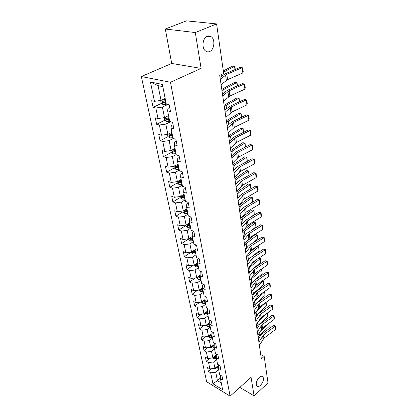 <?xml version="1.0" encoding="UTF-8"?>
<svg xmlns="http://www.w3.org/2000/svg" width="417" height="417" viewBox="0 0 417 417"><rect width="100%" height="100%" fill="white"/><g stroke="black" fill="none" stroke-linecap="round" stroke-linejoin="round"><path stroke-width="0.63" d="M259.28 377.401C260.771 376.129 261.965 375.899 262.866 376.707C264.123 379.173 263.33 382.05 260.489 385.329C258.988 386.632 257.779 386.872 256.862 386.048C255.611 383.562 256.419 380.679 259.28 377.401M207.312 36.222C208.776 35.648 210.142 35.862 211.403 36.858C215.464 39.855 214.239 49.831 209.642 51.526C208.146 52.146 206.743 51.932 205.44 50.89C201.406 47.919 202.662 37.832 207.312 36.222M141.358 76.535L206.639 381.727L230.106 396.15L170.48 82.269L141.358 76.535L171.71 63.447L201.098 68.393L195.302 32.547L165.309 29.018L171.71 63.447M165.309 29.018L186.446 20.85L216.579 23.92L195.302 32.547M220.353 375.138L220.442 378.683L222.824 380.106L222.053 376.144L219.665 374.727L218.399 368.326L220.802 369.733L220.014 365.673L217.601 364.276L216.308 357.718L218.732 359.105L217.924 354.95L215.49 353.569L214.166 346.85L216.611 348.216L215.782 343.957L213.327 342.602L211.966 335.716L214.437 337.061L213.587 332.693L211.106 331.359L209.715 324.301L212.206 325.62L211.336 321.147L208.834 319.834L207.405 312.594L209.923 313.892L209.026 309.299L206.504 308.017L205.039 300.589L207.577 301.861L206.66 297.149L204.111 295.893L202.61 288.272L205.174 289.513L204.231 284.681L201.656 283.451L200.113 275.632L202.704 276.841L201.739 271.879L199.138 270.68L197.554 262.653L200.17 263.831L199.175 258.733L196.553 257.57L194.927 249.324L197.564 250.466L196.543 245.227L193.895 244.096L192.221 235.626L194.89 236.731L193.842 231.346L191.163 230.257L189.448 221.547L192.138 222.61L191.059 217.075L188.359 216.027L186.592 207.072L189.308 208.093L188.203 202.401L185.471 201.395L183.652 192.185L186.399 193.16L185.257 187.301L182.5 186.342L180.634 176.86L183.407 177.788L182.229 171.757L179.446 170.85L177.522 161.087L180.321 161.963L179.112 155.75L176.297 154.9L174.316 144.845L177.147 145.663L175.896 139.262L173.055 138.465L171.012 128.108L173.873 128.863L172.586 122.27L169.719 121.529L167.608 110.849L170.496 111.547L169.172 104.745L166.274 104.073L162.395 84.422L150.459 82.003L158.069 85.652L161.04 100.403L165.168 98.464M220.442 378.683L222.615 389.697L212.957 383.786L210.694 372.85L208.391 371.469L211.68 368.706M150.459 82.003L154.467 101.341L151.694 100.7L153.086 107.351L155.849 108.019L158.027 118.537L155.28 117.829L156.63 124.282L159.367 125.011L161.483 135.217L158.762 134.456L160.076 140.722L162.786 141.504L164.835 151.418L162.14 150.6L163.417 156.683L166.102 157.522L168.093 167.149L165.424 166.279L166.664 172.195L169.323 173.081L171.262 182.438L168.619 181.52L169.818 187.264L172.456 188.203L174.337 197.298L171.721 196.334L172.888 201.922L175.5 202.907L177.329 211.753L174.739 210.747L175.875 216.183L178.46 217.205L180.243 225.811L177.673 224.763L178.778 230.054L181.343 231.117L183.079 239.494L180.53 238.409L181.609 243.559L184.147 244.659L185.836 252.817L183.313 251.696L184.361 256.71L186.879 257.847L188.52 265.791L186.018 264.633L187.045 269.523L189.537 270.69L191.137 278.426L188.661 277.242L189.657 282.007L192.128 283.206L193.691 290.748L191.236 289.534L192.206 294.178L194.656 295.403L196.178 302.758L193.743 301.517L194.692 306.047L197.116 307.293L198.601 314.465L196.188 313.203L197.116 317.618L199.519 318.896L200.968 325.891L198.575 324.603L199.482 328.914L201.864 330.212L203.277 337.04L200.905 335.727L201.786 339.933L204.153 341.257L205.529 347.919L203.183 346.59L204.043 350.697L206.384 352.037L207.734 358.547L205.404 357.192L206.243 361.205L208.563 362.566L209.881 368.92L207.572 367.549L208.391 371.469M216.579 23.92L223.679 73.475L219.717 75.347L261.355 358.912L264.196 356.394L260.708 354.533M218.336 365.443L214.937 368.31L213.66 361.951L216.647 359.454M218.32 364.693L218.399 368.326M209.881 368.92L214.937 368.31M208.563 362.566L213.66 361.951M216.308 357.718L216.298 354.028M216.261 355.096L212.847 357.927L211.539 351.411L214.573 348.925M207.734 358.547L212.847 357.927M206.384 352.037L211.539 351.411M214.166 346.85L214.265 343.118M214.13 344.505L210.71 347.288L209.365 340.616L212.446 338.14M205.529 347.919L210.71 347.288M204.153 341.257L209.365 340.616M211.966 335.716L212.185 331.937M211.945 333.663L208.516 336.394L207.145 329.56L210.267 327.1M203.277 337.04L208.516 336.394M201.864 330.212L207.145 329.56M209.715 324.301L209.694 320.767L210.064 320.48M209.704 322.555L206.274 325.234L204.862 318.228L208.036 315.784M200.968 325.891L206.274 325.234M199.519 318.896L204.862 318.228M207.405 312.594L207.4 309.101L207.901 308.726M207.405 311.171L203.97 313.798L202.526 306.615L205.748 304.186M198.601 314.465L203.97 313.798M197.116 307.293L202.526 306.615M205.039 300.589L205.055 297.144L205.69 296.669M205.044 299.51L201.614 302.07L200.129 294.71L203.402 292.296M196.178 302.758L201.614 302.07M194.656 295.403L200.129 294.71M202.61 288.272L202.641 284.874L203.433 284.3M202.615 287.548L199.196 290.05L197.674 282.497L200.999 280.104M193.691 290.748L199.196 290.05M192.128 283.206L197.674 282.497M200.113 275.632L200.165 272.285L201.135 271.603M200.118 275.288L196.715 277.717L195.151 269.966L198.528 267.599M191.137 278.426L196.715 277.717M189.537 270.69L195.151 269.966M197.554 262.653L197.627 259.364L198.789 258.561M197.564 262.7L194.166 265.061L192.565 257.107L196 254.761M188.52 265.791L194.166 265.061M186.879 257.847L192.565 257.107M194.927 249.324L195.02 246.093L196.397 245.165M195.005 249.736L191.554 252.071L189.912 243.903L193.399 241.589M185.836 252.817L191.554 252.071M184.147 244.659L189.912 243.903M192.221 235.626L192.341 232.462L193.863 231.466M192.383 236.423L188.87 238.732L187.181 230.346L190.731 228.057M183.079 239.494L188.87 238.732M181.343 231.117L187.181 230.346M189.448 221.547L189.589 218.451L191.137 217.471M189.683 222.756L186.112 225.034L184.377 216.418L187.989 214.156M180.243 225.811L186.112 225.034M178.46 217.205L184.377 216.418M186.592 207.072L186.759 204.054L188.333 203.084M186.915 208.708L183.282 210.955L181.499 202.099L185.169 199.873M177.329 211.753L183.282 210.955M175.5 202.907L181.499 202.099M183.652 192.185L183.845 189.245L185.45 188.291M184.064 194.275L180.368 196.485L178.539 187.379L182.276 185.19M174.337 197.298L180.368 196.485M172.456 188.203L178.539 187.379M180.634 176.86L180.853 174.009L182.484 173.076M181.14 179.43L177.376 181.609L175.489 172.237L179.294 170.089M171.262 182.438L177.376 181.609M169.323 173.081L175.489 172.237M177.522 161.087L177.772 158.324L179.435 157.412M178.127 164.162L174.296 166.3L172.357 156.656L176.229 154.551M168.093 167.149L174.296 166.3M166.102 157.522L172.357 156.656M174.316 144.845L174.598 142.181L176.292 141.285M175.025 148.452L171.126 150.547L169.13 140.623L173.185 138.501M164.835 151.418L171.126 150.547M162.786 141.504L169.13 140.623M171.012 128.108L171.33 125.548L173.055 124.678M171.835 132.283L167.863 134.326L165.804 124.104L170.527 121.738M161.483 135.217L167.863 134.326M159.367 125.011L165.804 124.104M167.608 110.849L167.962 108.41L169.719 107.56M168.551 115.624L164.501 117.62L162.385 107.086L167.9 104.448M158.027 118.537L164.501 117.62M155.849 108.019L162.385 107.086M154.467 101.341L161.04 100.403M239.843 387.414L254.073 395.874L268.001 382.968L264.196 356.394M254.073 395.874L251.07 377.328L230.106 396.15M201.098 68.393L170.48 82.269M162.833 86.632L158.069 85.652M220.426 378.047L217.419 380.643L221.291 382.978M218.68 369.738L215.73 372.245L217.419 380.643L212.957 383.786M210.694 372.85L215.73 372.245M153.086 107.351L161.53 103.353M164.574 101.91L165.737 101.357M156.63 124.282L164.845 120.211M167.519 118.887L169.047 118.131M160.076 140.722L168.067 136.583M170.595 135.275L172.054 134.519M163.417 156.683L171.205 152.486M173.654 151.168L174.358 150.792M166.664 172.195L174.264 167.942L175.927 169.406L179.128 169.239M169.818 187.264L177.288 182.938M172.888 201.922L180.227 197.522M175.875 216.183L183.084 211.716M178.778 230.054L185.867 225.529M181.609 243.559L188.578 238.977M184.361 256.71L191.153 252.123M187.045 269.523L193.321 265.17M189.657 282.007L195.469 277.873M192.206 294.178L197.595 290.253M194.692 306.047L199.696 302.315M197.116 317.618L201.771 314.069M199.482 328.914L203.814 325.536M201.786 339.933L205.826 336.728M204.043 350.697L207.807 347.642M206.243 361.205L209.756 358.297M220.291 79.266L226.822 74.283L242.183 67.674L240.328 67.299L224.982 73.882L220.025 77.421M221.088 84.677L227.573 79.631L242.856 72.959L242.183 67.674L242.741 67.924L243.21 71.615L242.856 72.959M160.665 100.455L161.191 103.072L162.938 104.526L166.743 104.182M164.131 98.954L165.221 98.73M234.985 69.592L234.557 66.392L223.491 72.183M235.277 69.467L234.907 66.652L232.483 66.147L223.314 70.926M165.638 100.841L162.562 101.336L163.198 102.509L165.898 102.175M165.799 101.665L163.198 102.509M222.746 95.983L229.147 90.807L244.258 84.01L242.423 83.598L227.322 90.364L222.464 94.039M223.517 101.237L229.876 96.004L244.909 89.155L244.258 84.01L244.8 84.213L245.253 87.805L244.909 89.155M225.133 112.225L231.404 106.872L246.27 99.903L244.456 99.444L229.6 106.387L224.831 110.187M225.884 117.333L232.113 111.923L246.906 104.902L246.27 99.903L246.807 100.059L247.245 103.552L246.906 104.902M164.131 117.672L164.606 120.013L166.331 121.467L169.662 121.238M167.686 116.051L168.598 115.858M237.164 85.954L236.71 82.571L221.943 90.494M237.45 85.824L237.049 82.785L234.662 82.29L221.776 89.353M169 117.907L165.966 118.386L166.591 119.523L169.255 119.199M169.151 118.668L166.591 119.523M167.498 134.378L167.921 136.458L169.625 137.918L172.909 137.709M171.126 132.648L171.877 132.481M239.28 101.863L238.805 98.313L224.289 106.471M239.567 101.732L239.134 98.48L236.778 98L224.111 105.272M172.268 134.472L169.271 134.936L169.891 136.041L172.518 135.728M172.409 135.171L169.891 136.041M227.453 128.019L233.603 122.494L248.235 115.363L246.437 114.873L231.816 121.972L227.14 125.892M228.182 132.987L234.291 127.409L248.85 120.232L248.235 115.363L248.751 115.478L249.184 118.881L248.85 120.232M246.437 114.873L248.751 115.478M229.704 143.375L235.741 137.693L250.143 130.417L248.365 129.89L233.973 137.141L229.381 141.165M230.413 148.207L236.413 142.478L250.742 135.155L250.143 130.417L250.648 130.49L251.07 133.8L250.742 135.155M248.365 129.89L250.648 130.49M231.899 158.319L237.82 152.492L251.998 145.069L250.242 144.511L236.069 151.903L231.565 156.031M232.592 163.021L238.477 157.146L252.587 149.687L251.998 145.069L252.499 145.106L252.905 148.332L252.587 149.687M250.242 144.511L252.499 145.106M170.767 150.594L171.137 152.429L172.82 153.889L176.063 153.701M174.452 148.76L175.062 148.624M241.344 117.344L240.849 113.638L226.572 122.009M241.605 117.219L241.167 113.763L238.842 113.288L226.384 120.758M175.442 150.558L172.482 151.006L173.097 152.08L175.682 151.778M175.567 151.194L173.097 152.08M177.668 164.418L178.153 164.308M243.351 132.413L242.835 128.561L228.787 137.136M243.544 132.314L243.142 128.644L240.849 128.181L228.599 135.833M173.941 166.347L174.264 167.952M178.528 166.185L175.599 166.623L176.209 167.665L178.757 167.373M178.643 166.769L176.209 167.665M177.027 181.656L177.308 183.037L178.95 184.491L182.109 184.345M180.78 179.638L181.16 179.55M245.3 147.086L244.769 143.094L230.95 151.856M245.071 143.135L242.803 142.682L245.071 143.135L245.436 147.019M230.752 150.506L242.803 142.682M181.52 181.374L178.627 181.796L179.232 182.813L181.749 182.526M181.624 181.906L179.232 182.813M234.036 172.862L239.848 166.894L253.812 159.346L252.071 158.757L238.112 166.279L236.423 167.525L233.687 170.501M234.708 177.444L240.484 171.434L254.38 163.845L253.812 159.346L254.297 159.346L254.693 162.489L254.38 163.845M252.071 158.757L254.297 159.346M180.024 196.532L180.264 197.71L181.89 199.164L185.002 199.029M183.798 194.437L184.085 194.369M247.203 161.379L246.655 157.251L233.056 166.19M246.947 157.261L244.711 156.813L246.947 157.261L247.281 161.337M232.853 164.798L244.711 156.813M184.434 196.146L181.572 196.548L182.172 197.538L184.658 197.262M184.528 196.621L182.172 197.538M236.116 187.024L241.818 180.926L255.574 173.258L253.849 172.638L240.103 180.28L238.441 181.551L235.756 184.59M236.767 191.481L242.444 185.346L256.132 177.642L255.574 173.258L256.054 173.222L256.439 176.287L256.132 177.642M253.849 172.638L256.054 173.222M182.943 211.002L183.141 211.982L184.747 213.431L187.822 213.316M249.058 175.302L248.496 171.053L235.105 180.16M248.777 171.027L246.567 170.589L248.777 171.027L249.079 175.291M234.896 178.726L246.567 170.589M187.269 210.507L184.439 210.898L185.033 211.862L187.483 211.596M187.353 210.939L185.033 211.862M238.138 200.817L243.742 194.598L257.294 186.816L255.59 186.17L242.042 193.926L240.411 195.219L237.773 198.32M238.779 205.159L244.346 198.909L257.836 191.09L257.294 186.816L257.758 186.748L258.139 189.74L257.836 191.09M255.59 186.17L257.758 186.748M185.779 225.076L185.94 225.868L187.525 227.317L190.564 227.218M250.852 188.75L250.283 184.512L248.381 184.022L250.56 184.45L250.852 188.75L250.012 189.36M238.175 197.851L237.737 198.054M250.56 184.45L237.106 193.769M236.887 192.294L248.381 184.022M190.027 224.487L187.228 224.862L187.817 225.8L190.235 225.545M190.1 224.872L187.817 225.8M240.114 214.249L245.618 207.927L258.973 200.04L257.284 199.368L243.935 207.223L242.324 208.542L239.739 211.7M240.734 218.487L246.207 212.128L259.499 204.205L258.973 200.04L259.426 199.941L259.796 202.855L259.499 204.205M257.284 199.368L259.426 199.941M188.541 238.779L188.661 239.389L190.235 240.838L193.233 240.755M252.582 201.771L252.03 197.632L250.148 197.126L252.301 197.543L252.681 200.436L252.582 201.771L250.382 203.428M240.463 210.809L239.666 211.216M252.301 197.543L239.05 207.035M238.832 205.529L250.148 197.126M192.711 238.091L189.943 238.456L190.522 239.374L192.915 239.123M192.779 238.43L190.522 239.374M242.037 227.348L247.443 220.916L260.609 212.936L258.936 212.237L245.78 220.192L244.195 221.526L241.651 224.737M242.642 231.477L248.021 225.013L261.125 217.002L260.609 212.936L261.052 212.811L261.412 215.652L261.125 217.002M258.936 212.237L261.052 212.811M191.226 252.113L192.868 254L195.834 253.932M254.276 214.474L253.739 210.439L251.873 209.907L253.995 210.319L254.276 214.474L250.872 217.111M242.699 223.418L241.552 224.049M253.995 210.319L240.953 219.973M240.864 218.326L251.873 209.907M195.323 251.342L192.591 251.691L193.165 252.582L195.521 252.342M195.38 251.639L193.165 252.582M243.909 240.119L249.225 233.588L262.204 225.519L260.547 224.799L247.578 232.842L246.014 234.198L243.518 237.455M244.503 244.143L249.788 237.586L262.705 229.486L262.204 225.519L262.642 225.362L262.991 228.141L262.705 229.486M260.547 224.799L262.642 225.362M193.842 265.103L195.437 266.828L198.367 266.771M255.923 226.874L255.402 222.933L253.557 222.381L255.652 222.787L255.923 226.874L251.456 230.434M244.894 235.662L243.387 236.569M255.652 222.787L242.803 232.592M243.669 230.158L253.557 222.381M197.867 264.242L195.166 264.581L195.735 265.457L198.059 265.222M197.919 264.503L195.735 265.457M245.738 252.572L250.966 245.952L263.763 237.799L262.121 237.059L249.33 245.18L247.797 246.551L245.342 249.861M246.317 256.497L251.514 249.851L264.253 241.672L263.763 237.799L264.19 237.617L264.529 240.328L264.253 241.672M262.121 237.059L264.19 237.617M196.397 277.758L197.939 279.322L200.832 279.281M257.539 238.977L257.023 235.131L255.199 234.557L257.268 234.959L257.539 238.977L252.123 243.408M247.046 247.562L245.186 248.787M257.268 234.959L244.612 244.904M246.317 241.735L255.199 234.557M200.348 276.82L197.679 277.143L198.237 277.998L200.535 277.774M200.395 277.044L198.237 277.998M247.521 264.722L252.66 258.019L265.28 249.783L263.653 249.027L251.044 257.226L249.533 258.613L247.119 261.965M248.084 268.553L253.197 261.824L265.759 253.567L265.28 249.783L265.702 249.58L266.036 252.228L265.759 253.567M263.653 249.027L265.702 249.58M198.888 290.086L200.379 291.509L203.241 291.478M256.809 246.452L258.848 246.843L259.113 250.799L252.858 256.043M249.121 259.181L246.937 260.714M259.113 250.799L258.613 247.041L246.379 256.924M258.848 246.843L256.804 246.452M248.819 253.067L256.778 246.473M202.766 289.075L200.124 289.393L200.681 290.227L202.949 290.008M202.803 289.262L200.681 290.227M249.262 276.575L254.318 269.794L266.765 261.49L265.155 260.714L252.718 268.986L251.227 270.388L248.85 273.776M249.814 280.318L254.839 273.51L267.234 265.186L266.765 261.49L267.177 261.261L267.506 263.846L267.234 265.186M265.155 260.714L267.177 261.261M201.416 302.096L202.761 303.388L205.586 303.368M258.837 258.118L260.39 258.451L260.651 262.345L253.651 268.366M251.117 270.539L248.641 272.358M260.651 262.345L260.161 258.676L248.099 268.652M260.39 258.451L258.728 258.191M251.201 264.159L256.507 259.65M202.48 301.423L203.058 302.148L205.305 301.934M205.154 301.183L203.058 302.148M205.122 301.027L202.745 301.225M250.961 288.152L255.934 281.298L268.214 272.927L266.619 272.129L254.349 280.469L252.879 281.882L250.544 285.311M251.498 291.801L256.445 284.926L268.673 276.539L268.214 272.927L268.621 272.676L268.939 275.199L268.673 276.539M266.619 272.129L268.621 272.676M203.871 313.808L205.081 314.976L207.875 314.971M260.802 269.507L261.897 269.794L262.152 273.63L254.485 280.375M253.083 281.611L250.315 283.727M262.152 273.63L261.673 270.044L250.049 279.969M261.897 269.794L261.673 270.044L260.578 269.658M253.468 275.012L256.382 272.478M204.81 313.151L205.383 313.777L207.598 313.568M207.447 312.807L205.383 313.777M207.426 312.687L205.206 312.891M252.624 299.453L257.513 292.531L269.632 284.102L268.053 283.284L255.944 291.686L254.495 293.109L252.202 296.57M253.145 303.018L258.014 296.075L270.08 287.626L269.632 284.102L270.028 283.826L270.341 286.297L270.08 287.626M268.053 283.284L270.028 283.826M206.269 325.234L207.343 326.282L210.105 326.287M262.7 280.636L263.372 280.881L263.617 284.655L251.946 294.84M263.617 284.655L263.153 281.152L252.087 290.92M263.372 280.881L263.153 281.152L262.366 280.865M255.71 285.567L256.377 284.973M207.103 324.588L207.645 325.119L209.84 324.921M209.715 324.145L208.594 324.384L207.645 325.119M209.715 324.045L207.51 324.264M254.245 310.488L259.061 303.503L271.019 295.022L269.455 294.188L257.498 302.643L256.074 304.082L253.817 307.574M254.756 313.97L259.546 306.969L271.457 298.468L271.019 295.022L271.404 294.725L271.712 297.139L271.457 298.468M269.455 294.188L271.404 294.725M208.568 336.352L209.553 337.322L212.284 337.332M264.441 291.577L264.811 291.718L265.056 295.439L253.541 305.697M265.056 295.439L264.597 292.009L254.094 301.569M264.811 291.718L264.097 291.817M209.344 335.737L209.86 336.196L212.024 336.003M211.961 335.195L210.788 335.45L209.86 336.196M211.961 335.132L209.798 335.372M255.824 321.272L260.568 314.23L272.374 305.697L270.821 304.848L259.025 313.355L257.617 314.804L255.392 318.327M256.325 324.676L261.042 317.618L272.801 309.065L272.374 305.697L272.754 305.385L273.052 307.741L272.801 309.065M270.821 304.848L272.754 305.385M210.809 347.205L211.711 348.096L214.416 348.117M266.124 302.278L266.458 305.979L255.1 316.31M266.458 305.979L266.01 302.627L256.095 311.869M266.223 302.315L265.765 302.528M211.539 346.616L212.018 347.007L214.161 346.819M214.15 345.99L212.936 346.256L212.018 347.007M214.15 345.954L212.029 346.219M257.372 331.812L262.043 324.718L273.698 316.133L272.16 315.273L260.51 323.821L259.124 325.281L256.935 328.831M257.862 335.138L262.507 328.028L274.115 319.432L273.698 316.133L274.068 315.805L274.36 318.108L274.115 319.432M272.16 315.273L274.068 315.805M212.998 357.802L213.822 358.62L216.491 358.651M267.62 312.833L267.829 316.289L256.622 326.683M267.829 316.289L267.396 313.011L258.06 321.882M213.686 357.233L214.124 357.562L216.303 357.364M215.375 355.831L215.547 356.717L216.287 356.525L215.094 356.811M215.547 356.717L214.202 356.806M258.884 342.112L263.481 334.966L274.991 326.344L273.469 325.469L261.965 334.064L260.599 335.529L258.446 339.104M259.364 345.365L263.94 338.203L275.402 329.571L274.991 326.344L275.361 325.995L275.402 329.571M273.469 325.469L275.361 325.995M215.13 368.154L215.881 368.899L218.518 368.941M268.996 323.217L269.173 326.375L258.113 336.832M267.704 324.181L259.958 331.692M215.787 367.596L216.183 367.872L218.383 367.669M218.367 366.845L216.324 367.148M269.173 326.375L268.777 323.383M225.571 74.997L226.332 80.351M226.822 74.283L227.573 79.631M161.984 99.96L162.891 104.49M165.205 102.321L165.622 104.422M164.522 98.876L164.944 100.992M221.802 75.993L221.578 74.466M227.917 91.542L228.657 96.749M229.147 90.807L229.876 96.004M230.2 107.628L230.919 112.689M231.404 106.872L232.113 111.923M165.429 117.161L166.284 121.43M168.577 119.351L168.979 121.389M167.915 116.004L168.322 118.058M224.205 92.553L223.788 89.681M168.776 133.857L169.578 137.881M171.846 135.874L172.237 137.855M171.205 132.632L171.595 134.623M226.54 108.649L226.103 105.637M232.415 123.276L233.113 128.196M233.603 122.494L234.291 127.409M234.573 138.496L235.256 143.286M235.741 137.693L236.413 142.478M236.674 153.31L237.336 157.975M237.82 152.492L238.477 157.146M172.023 150.068L172.779 153.852M175.02 151.929L175.401 153.847M174.4 148.791L174.78 150.709M228.813 124.302L228.354 121.159M175.176 165.81L175.885 169.37M178.106 167.519L178.476 169.391M177.512 164.507L177.871 166.336M231.023 139.533L230.549 136.265M178.236 181.108L178.909 184.455M181.108 182.677L181.468 184.491M180.535 179.779L180.879 181.525M233.171 154.353L232.681 150.97M238.722 167.733L239.363 172.273M239.848 166.894L240.484 171.434M181.218 195.98L181.848 199.128M184.022 197.413L184.371 199.18M183.475 194.63L183.803 196.292M235.266 168.786L234.761 165.294M240.713 181.781L241.339 186.206M241.818 180.926L242.444 185.346M184.116 210.439L184.705 213.395M186.858 211.747L187.202 213.462M186.331 209.068L186.644 210.658M237.309 182.839L236.783 179.242M242.652 195.469L243.262 199.779M243.742 194.598L244.346 198.909M186.931 224.513L187.488 227.281M189.62 225.691L189.954 227.364M189.109 223.121L189.412 224.633M239.295 196.532L238.759 192.842M244.544 208.808L245.139 213.009M245.618 207.927L246.207 212.128M189.672 238.206L190.194 240.802M192.305 239.269L192.628 240.901M191.82 236.799L192.101 238.237M241.229 209.876L240.682 206.097M246.39 221.813L246.968 225.91M247.443 220.916L248.021 225.013M192.346 251.534L192.831 253.963M194.921 252.493L195.239 254.078M194.452 250.111L194.723 251.487M243.121 222.887L242.558 219.019M248.188 234.495L248.756 238.498M249.225 233.588L249.788 237.586M194.942 264.519L195.401 266.791M197.47 265.368L197.778 266.916M197.017 263.08L197.277 264.394M244.961 235.574L244.388 231.628M249.939 246.869L250.497 250.773M250.966 245.952L251.514 249.851M197.481 277.169L197.903 279.286M199.957 277.92L200.254 279.426M199.519 275.715L199.769 276.966M246.739 247.813L246.176 243.935M251.654 258.947L252.196 262.757M252.66 258.019L253.197 261.824M199.946 289.497L200.342 291.473M202.375 290.154L202.667 291.624M201.958 288.032L202.193 289.221M248.464 259.728L247.917 255.944M253.327 270.732L253.854 274.454M254.318 269.794L254.839 273.51M202.354 301.517L202.725 303.352M204.737 302.08L205.018 303.513M204.33 300.037L204.559 301.173M250.153 271.368L249.616 267.667M254.959 282.241L255.47 285.874M255.934 281.298L256.445 284.926M204.7 313.24L205.044 314.939M207.04 313.714L207.317 315.111M206.65 311.749L206.863 312.828M251.805 282.731L251.279 279.119M256.549 293.485L257.054 297.034M257.513 292.531L258.014 296.075M206.994 324.671L207.306 326.25M209.287 325.067L209.553 326.433M208.912 323.175L209.115 324.202M253.416 293.834L252.905 290.305M258.107 304.467L258.603 307.934M259.061 303.503L259.546 306.969M209.23 335.831L209.522 337.285M211.476 336.144L211.742 337.478M211.117 334.325L211.31 335.304M254.99 304.686L254.49 301.236M259.629 315.2L260.109 318.588M260.568 314.23L261.042 317.618M211.409 346.72L211.68 348.059M213.619 346.96L213.874 348.263M213.269 345.203L213.457 346.136M256.528 315.294L256.043 311.947M261.12 325.693L261.589 329.003M262.043 324.718L262.507 328.028M213.54 357.353L213.785 358.584M215.709 357.525L215.959 358.792M258.034 325.661L257.597 322.633M215.021 356.816L214.124 357.562M262.574 335.951L263.033 339.188M263.481 334.966L263.94 338.203M215.62 367.737L215.844 368.863M217.752 367.841L217.997 369.081M217.429 366.209L217.596 367.054M259.51 335.805L259.113 333.079M217.033 367.158L216.183 367.872M262.866 376.707L262.084 376.27M211.403 36.858L207.061 36.331M162.896 101.18L162.562 101.336M166.279 118.235L165.966 118.386M169.563 134.785L169.271 134.936M172.747 150.865L172.482 151.006"/></g></svg>
